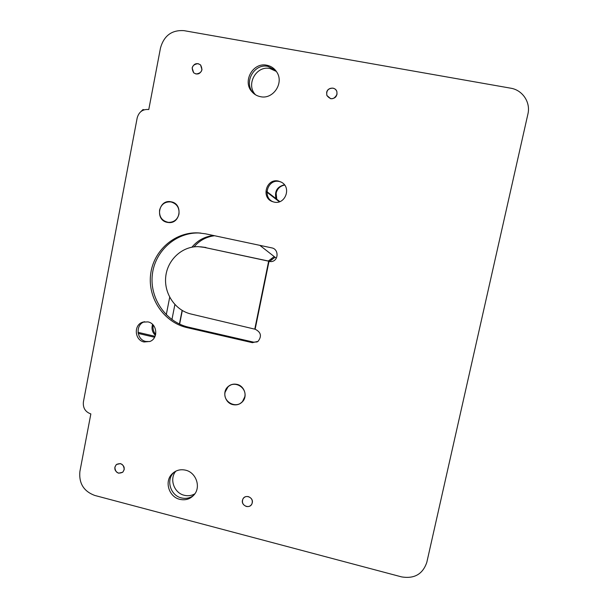 <?xml version="1.0" encoding="UTF-8"?>
<svg xmlns="http://www.w3.org/2000/svg" width="608" height="608" viewBox="0 0 608 608"><rect width="100%" height="100%" fill="white"/><g stroke="black" fill="none" stroke-linecap="round" stroke-linejoin="round"><path stroke-width="0.91" d="M140.798 111.674L142.986 109.562L144.218 109.797M192.128 67.921L193.716 72.846C197.516 75.05 200.275 74.009 201.993 69.722L200.556 64.927C196.734 62.54 193.922 63.544 192.128 67.921M326.648 92.492L326.861 95.456C330.592 100.122 333.974 99.765 336.999 94.377L336.9 91.755C335.662 86.549 327.484 87.149 326.648 92.492M114.844 467.187C115.383 472.629 118.02 474.301 122.755 472.218L124.214 469.619C123.72 464.246 121.114 462.536 116.402 464.497L114.844 467.187M242.463 500.27C241.049 505.772 249.645 509.154 251.887 503.964L252.274 502.816C253.665 497.39 245.282 493.954 242.926 498.97L242.463 500.27M276.746 199.219L276.146 193.162C277.324 188.64 280.159 185.949 284.673 185.083M155.678 334.377C153.474 331.846 152.646 328.928 153.193 325.607L153.3 325.143M275.979 198.618C274.383 191.231 277.202 186.626 284.445 184.794M155.412 335.388C152.236 332.295 151.293 328.624 152.578 324.391M175.856 471.139C169.092 478.846 173.994 492.989 184.224 495.269C188.039 496.196 191.596 495.702 194.91 493.78M181.344 497.906C170.734 495.558 165.923 480.662 173.303 473.032L174.207 472.104L173.303 473.032C165.923 480.662 170.734 495.558 181.344 497.906C185.942 498.993 190.068 498.127 193.716 495.3C190.068 498.127 185.942 498.993 181.344 497.906M276.366 71.432L269.899 68.499C256.31 65.375 245.7 84.474 255.314 94.574L255.497 94.78M254.319 93.989L253.133 92.758C243.413 82.544 254.136 63.217 267.877 66.378L275.5 70.292L267.877 66.378C254.136 63.217 243.413 82.544 253.133 92.758L254.319 93.989M269.58 261.387L275.067 257.252M268.227 261.09L274.208 256.576M260.475 96.68C273.106 99.674 284.232 83.068 276.822 72.132C274.428 68.377 271.077 66.082 266.775 65.223C252.951 62.046 242.174 81.495 251.955 91.77C254.243 94.377 257.085 96.018 260.475 96.68M196.057 74.001C201.727 73.15 203.232 70.125 200.556 64.927L198.064 63.627C192.288 64.577 190.844 67.648 193.716 72.846L196.057 74.001M330.722 98.732C335.259 98.663 337.318 96.338 336.9 91.755C336.247 89.779 334.917 88.57 332.918 88.13C328.191 88.282 326.169 90.729 326.861 95.456L330.722 98.732M167.268 222.361L168.446 222.536C180.53 224.132 183.312 203.786 171.251 201.826L171.046 201.788C158.566 198.968 154.683 220.225 167.268 222.361M280.972 181.959L279.414 181.511C267.315 178.547 261.866 198.299 273.722 202.008L274.109 202.092C285.152 204.934 291.718 187.652 281.588 182.294L278.388 181.07C266.22 178.083 260.741 197.965 272.673 201.689M240.608 403.112L241.589 402.587M232.864 404.616C236.755 405.414 240.046 404.358 242.714 401.462C247.76 396.021 244.34 385.829 236.983 384.378C233.495 383.656 230.44 384.469 227.833 386.832C221.973 392 225.104 403.066 232.864 404.616M144.651 321.716L144.514 321.761C135.31 324.414 136.344 339.728 145.829 341.46L149.766 341.552M144.058 341.97L150.032 341.438C158.688 338.162 157.138 323.54 147.949 321.89L142.736 322.156C133.471 324.824 134.512 340.229 144.058 341.97M246.346 506.449C248.816 506.928 250.663 506.092 251.887 503.964C252.989 500.498 251.818 498.051 248.383 496.63C245.989 496.166 244.173 496.941 242.926 498.97C241.703 502.474 242.843 504.967 246.346 506.449M118.59 473.206L122.755 472.218C125.286 468.555 124.518 465.682 120.46 463.585L116.402 464.497C113.757 468.152 114.486 471.056 118.59 473.206M179.778 499.335C185.85 500.642 190.798 498.925 194.636 494.175C200.944 486.202 195.753 472.386 185.622 470.182C180.128 468.981 175.484 470.356 171.692 474.316C164.274 481.984 169.115 496.972 179.778 499.335M137.195 117.876L83.395 401.972C82.848 407.953 85.333 411.943 90.85 413.934L79.891 471.489C78.797 483.337 83.744 491.317 94.734 495.436L401.523 576.878C414.36 579.014 422.796 574.157 426.824 562.294L527.911 114.053C530.807 102.372 522.553 90.007 510.682 88.183L184.042 30.658C171.897 29.83 164.046 35.576 160.504 47.903L148.77 109.539C142.804 109.037 138.943 111.819 137.195 117.876M205.595 233.829L198.132 232.887C174.58 231.777 153.155 250.884 150.586 274.725C147.759 298.543 164.168 322.46 187.036 327.621L252.396 342.676L258.081 341.339C261.964 336.156 260.984 332.12 255.14 329.232L268.972 261.531L271.647 261.562C278.783 260.551 278.882 249.037 271.761 247.882L205.595 233.829M230.227 385.138L229.36 385.837M171.912 201.993L170.916 201.94M168.036 222.323L168.925 222.551M200.853 233.084L199.614 233.008C176.198 231.906 154.888 250.906 152.334 274.611C149.515 298.285 165.832 322.058 188.579 327.188L253.559 342.144L257.207 341.947M268.599 261.448L254.775 329.148L190.95 314.002C175.142 310.323 163.833 293.459 165.741 276.625C167.474 259.776 182.142 246.156 198.39 246.658L204.144 247.357L271.183 261.63M254.775 329.148L268.972 261.531L270.043 261.486L204.144 247.357M200.564 246.795L205.945 247.479M169.564 222.498L169.982 222.543M159.585 210.079C159.06 216.904 162.017 221 168.446 222.368C173.926 222.376 177.43 219.632 178.957 214.145C179.55 207.776 176.905 203.718 171.008 201.955C165.11 201.468 161.302 204.174 159.585 210.079M172.847 202.304L171.008 201.955M266.882 192.151L279.361 201.788M191.946 247.175C197.63 240.335 204.858 236.459 213.613 235.532M276.29 258.202L259.836 245.351M174.884 304.562L171.935 319.603M266.889 191.611L279.847 201.613M214.571 235.737C206.34 236.778 199.5 240.487 194.058 246.848M166.265 314.769L169.693 297.266M138.008 332.333L155.063 336.308M138.176 333.42L154.599 337.258M241.482 402.45L242.394 401.827M225.112 392.152C222.627 401.918 236.466 409.252 242.584 401.356L244.766 396.872C247.144 387.539 234.414 380.068 227.947 386.962L225.112 392.152M231.238 384.704L230.31 385.29M270.72 259.228L272.597 259.175M187.036 327.621L188.579 327.188M252.396 342.676L253.559 342.144M179.421 324.018L182.104 310.407M171.692 474.316L175.302 471.436M251.955 91.77L255.314 94.574M142.736 322.156L144.514 321.761M227.833 386.832L228.692 386.308M198.132 232.887L199.614 233.008M169.997 222.543L168.446 222.368M179.634 324.125L182.309 310.528M243.101 400.984L242.584 401.356"/></g></svg>
